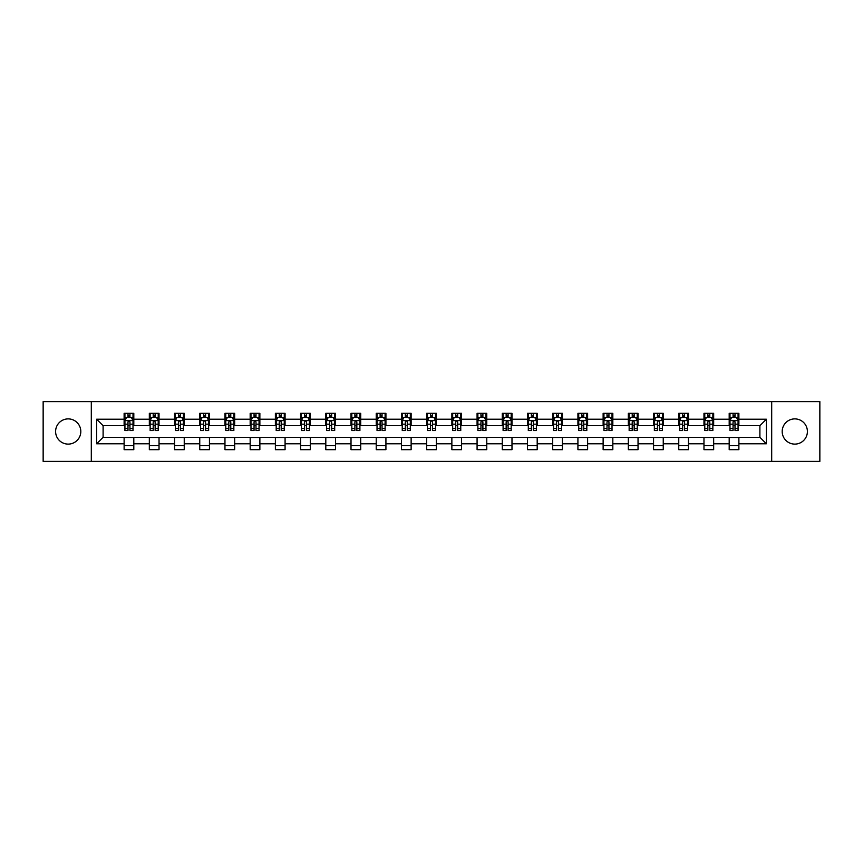 <?xml version="1.0" encoding="UTF-8"?>
<svg xmlns="http://www.w3.org/2000/svg" width="863" height="863" viewBox="0 0 863 863"><rect width="100%" height="100%" fill="white"/><g stroke="black" fill="none" stroke-linecap="round" stroke-linejoin="round"><path stroke-width="1.29" d="M794.801 418.889A12.611 12.611 0 0 0 782.191 431.5A12.611 12.611 0 0 0 794.801 444.111A12.611 12.611 0 0 0 807.401 431.5A12.611 12.611 0 0 0 794.801 418.889M68.199 418.889A12.611 12.611 0 0 0 55.599 431.5A12.611 12.611 0 0 0 68.199 444.111A12.611 12.611 0 0 0 80.809 431.5A12.611 12.611 0 0 0 68.199 418.889M771.695 461.403L819.85 461.403L819.85 401.597L771.695 401.597L771.695 461.403L91.305 461.403L91.305 401.597L43.15 401.597L43.15 461.403L91.305 461.403M771.695 401.597L91.305 401.597M738.879 419.213L738.879 413.323L729.192 413.323L729.192 419.213L713.669 419.213L713.669 413.323L703.971 413.323L703.971 419.213L688.458 419.213L688.458 413.323L678.76 413.323L678.76 419.213L663.248 419.213L663.248 413.323L653.55 413.323L653.55 419.213L638.037 419.213L638.037 413.323L628.34 413.323L628.34 419.213L612.827 419.213L612.827 413.323L603.129 413.323L603.129 419.213L587.617 419.213L587.617 413.323L577.919 413.323L577.919 419.213L562.406 419.213L562.406 413.323L552.708 413.323L552.708 419.213L537.196 419.213L537.196 413.323L527.498 413.323L527.498 419.213L511.986 419.213L511.986 413.323L502.288 413.323L502.288 419.213L486.775 419.213L486.775 413.323L477.077 413.323L477.077 419.213L461.565 419.213L461.565 413.323L451.867 413.323L451.867 419.213L436.344 419.213L436.344 413.323L426.656 413.323L426.656 419.213L411.133 419.213L411.133 413.323L401.435 413.323L401.435 419.213L385.923 419.213L385.923 413.323L376.225 413.323L376.225 419.213L360.712 419.213L360.712 413.323L351.014 413.323L351.014 419.213L335.502 419.213L335.502 413.323L325.804 413.323L325.804 419.213L310.292 419.213L310.292 413.323L300.594 413.323L300.594 419.213L285.081 419.213L285.081 413.323L275.383 413.323L275.383 419.213L259.871 419.213L259.871 413.323L250.173 413.323L250.173 419.213L234.66 419.213L234.66 413.323L224.963 413.323L224.963 419.213L209.45 419.213L209.45 413.323L199.752 413.323L199.752 419.213L184.24 419.213L184.24 413.323L174.542 413.323L174.542 419.213L159.029 419.213L159.029 413.323L149.331 413.323L149.331 419.213L133.808 419.213L133.808 413.323L124.121 413.323L124.121 419.213L96.645 419.213L96.645 443.787L103.107 437.314L124.121 437.314L124.121 449.677L133.808 449.677L133.808 437.314L149.331 437.314L149.331 449.677L159.029 449.677L159.029 437.314L174.542 437.314L174.542 449.677L184.24 449.677L184.24 437.314L199.752 437.314L199.752 449.677L209.45 449.677L209.45 437.314L224.963 437.314L224.963 449.677L234.66 449.677L234.66 437.314L250.173 437.314L250.173 449.677L259.871 449.677L259.871 437.314L275.383 437.314L275.383 449.677L285.081 449.677L285.081 437.314L300.594 437.314L300.594 449.677L310.292 449.677L310.292 437.314L325.804 437.314L325.804 449.677L335.502 449.677L335.502 437.314L351.014 437.314L351.014 449.677L360.712 449.677L360.712 437.314L376.225 437.314L376.225 449.677L385.923 449.677L385.923 437.314L401.435 437.314L401.435 449.677L411.133 449.677L411.133 437.314L426.656 437.314L426.656 449.677L436.344 449.677L436.344 437.314L451.867 437.314L451.867 449.677L461.565 449.677L461.565 437.314L477.077 437.314L477.077 449.677L486.775 449.677L486.775 437.314L502.288 437.314L502.288 449.677L511.986 449.677L511.986 437.314L527.498 437.314L527.498 449.677L537.196 449.677L537.196 437.314L552.708 437.314L552.708 449.677L562.406 449.677L562.406 437.314L577.919 437.314L577.919 449.677L587.617 449.677L587.617 437.314L603.129 437.314L603.129 449.677L612.827 449.677L612.827 437.314L628.34 437.314L628.34 449.677L638.037 449.677L638.037 437.314L653.55 437.314L653.55 449.677L663.248 449.677L663.248 437.314L678.76 437.314L678.76 449.677L688.458 449.677L688.458 437.314L703.971 437.314L703.971 449.677L713.669 449.677L713.669 437.314L729.192 437.314L729.192 449.677L738.879 449.677L738.879 437.314L759.893 437.314L759.893 425.686L738.879 425.686L738.879 419.213L766.355 419.213L766.355 443.787L738.879 443.787M729.192 443.787L713.669 443.787M703.971 443.787L688.458 443.787M678.76 443.787L663.248 443.787M653.55 443.787L638.037 443.787M628.34 443.787L612.827 443.787M603.129 443.787L587.617 443.787M577.919 443.787L562.406 443.787M552.708 443.787L537.196 443.787M527.498 443.787L511.986 443.787M502.288 443.787L486.775 443.787M477.077 443.787L461.565 443.787M451.867 443.787L436.344 443.787M426.656 443.787L411.133 443.787M401.435 443.787L385.923 443.787M376.225 443.787L360.712 443.787M351.014 443.787L335.502 443.787M325.804 443.787L310.292 443.787M300.594 443.787L285.081 443.787M275.383 443.787L259.871 443.787M250.173 443.787L234.66 443.787M224.963 443.787L209.45 443.787M199.752 443.787L184.24 443.787M174.542 443.787L159.029 443.787M149.331 443.787L133.808 443.787M124.121 443.787L96.645 443.787M729.192 419.213L729.192 425.686L713.669 425.686L713.669 419.213M703.971 419.213L703.971 425.686L688.458 425.686L688.458 419.213M678.76 419.213L678.76 425.686L663.248 425.686L663.248 419.213M653.55 419.213L653.55 425.686L638.037 425.686L638.037 419.213M628.34 419.213L628.34 425.686L612.827 425.686L612.827 419.213M603.129 419.213L603.129 425.686L587.617 425.686L587.617 419.213M577.919 419.213L577.919 425.686L562.406 425.686L562.406 419.213M552.708 419.213L552.708 425.686L537.196 425.686L537.196 419.213M527.498 419.213L527.498 425.686L511.986 425.686L511.986 419.213M502.288 419.213L502.288 425.686L486.775 425.686L486.775 419.213M477.077 419.213L477.077 425.686L461.565 425.686L461.565 419.213M451.867 419.213L451.867 425.686L436.344 425.686L436.344 419.213M426.656 419.213L426.656 425.686L411.133 425.686L411.133 419.213M401.435 419.213L401.435 425.686L385.923 425.686L385.923 419.213M376.225 419.213L376.225 425.686L360.712 425.686L360.712 419.213M351.014 419.213L351.014 425.686L335.502 425.686L335.502 419.213M325.804 419.213L325.804 425.686L310.292 425.686L310.292 419.213M300.594 419.213L300.594 425.686L285.081 425.686L285.081 419.213M275.383 419.213L275.383 425.686L259.871 425.686L259.871 419.213M250.173 419.213L250.173 425.686L234.66 425.686L234.66 419.213M224.963 419.213L224.963 425.686L209.45 425.686L209.45 419.213M199.752 419.213L199.752 425.686L184.24 425.686L184.24 419.213M174.542 419.213L174.542 425.686L159.029 425.686L159.029 419.213M149.331 419.213L149.331 425.686L133.808 425.686L133.808 419.213M124.121 419.213L124.121 425.686L103.107 425.686L96.645 419.213M103.107 425.686L103.107 437.314M766.355 443.787L759.893 437.314M759.893 425.686L766.355 419.213M124.121 417.358L124.93 417.358M127.994 417.358L129.935 417.358M133.01 417.358L133.808 417.358M124.121 425.524L124.93 425.524M127.994 425.524L129.935 425.524M133.01 425.524L133.808 425.524M124.121 437.476L133.808 437.476M124.121 445.642L133.808 445.642M149.331 437.476L159.029 437.476M149.331 445.642L159.029 445.642M149.331 417.358L150.14 417.358M153.204 417.358L155.146 417.358M158.22 417.358L159.029 417.358M149.331 425.524L150.14 425.524M153.204 425.524L155.146 425.524M158.22 425.524L159.029 425.524M174.542 437.476L184.24 437.476M174.542 445.642L184.24 445.642M174.542 417.358L175.351 417.358M178.414 417.358L180.356 417.358M183.431 417.358L184.24 417.358M174.542 425.524L175.351 425.524M178.414 425.524L180.356 425.524M183.431 425.524L184.24 425.524M199.752 437.476L209.45 437.476M199.752 445.642L209.45 445.642M199.752 417.358L200.561 417.358M203.625 417.358L205.567 417.358M208.641 417.358L209.45 417.358M199.752 425.524L200.561 425.524M203.625 425.524L205.567 425.524M208.641 425.524L209.45 425.524M224.963 437.476L234.66 437.476M224.963 445.642L234.66 445.642M224.963 417.358L225.772 417.358M228.835 417.358L230.777 417.358M233.851 417.358L234.66 417.358M224.963 425.524L225.772 425.524M228.835 425.524L230.777 425.524M233.851 425.524L234.66 425.524M250.173 437.476L259.871 437.476M250.173 445.642L259.871 445.642M250.173 417.358L250.982 417.358M254.056 417.358L255.987 417.358M259.062 417.358L259.871 417.358M250.173 425.524L250.982 425.524M254.056 425.524L255.987 425.524M259.062 425.524L259.871 425.524M275.383 437.476L285.081 437.476M275.383 445.642L285.081 445.642M275.383 417.358L276.192 417.358M279.267 417.358L281.198 417.358M284.272 417.358L285.081 417.358M275.383 425.524L276.192 425.524M279.267 425.524L281.198 425.524M284.272 425.524L285.081 425.524M300.594 437.476L310.292 437.476M300.594 445.642L310.292 445.642M300.594 417.358L301.403 417.358M304.477 417.358L306.408 417.358M309.483 417.358L310.292 417.358M300.594 425.524L301.403 425.524M304.477 425.524L306.408 425.524M309.483 425.524L310.292 425.524M325.804 437.476L335.502 437.476M325.804 445.642L335.502 445.642M325.804 417.358L326.613 417.358M329.688 417.358L331.629 417.358M334.693 417.358L335.502 417.358M325.804 425.524L326.613 425.524M329.688 425.524L331.629 425.524M334.693 425.524L335.502 425.524M351.014 437.476L360.712 437.476M351.014 445.642L360.712 445.642M351.014 417.358L351.824 417.358M354.898 417.358L356.84 417.358M359.903 417.358L360.712 417.358M351.014 425.524L351.824 425.524M354.898 425.524L356.84 425.524M359.903 425.524L360.712 425.524M376.225 437.476L385.923 437.476M376.225 445.642L385.923 445.642M376.225 417.358L377.034 417.358M380.108 417.358L382.05 417.358M385.114 417.358L385.923 417.358M376.225 425.524L377.034 425.524M380.108 425.524L382.05 425.524M385.114 425.524L385.923 425.524M401.435 437.476L411.133 437.476M401.435 445.642L411.133 445.642M401.435 417.358L402.244 417.358M405.319 417.358L407.26 417.358M410.324 417.358L411.133 417.358M401.435 425.524L402.244 425.524M405.319 425.524L407.26 425.524M410.324 425.524L411.133 425.524M426.656 437.476L436.344 437.476M426.656 445.642L436.344 445.642M426.656 417.358L427.455 417.358M430.529 417.358L432.471 417.358M435.545 417.358L436.344 417.358M426.656 425.524L427.455 425.524M430.529 425.524L432.471 425.524M435.545 425.524L436.344 425.524M451.867 437.476L461.565 437.476M451.867 445.642L461.565 445.642M451.867 417.358L452.676 417.358M455.74 417.358L457.681 417.358M460.756 417.358L461.565 417.358M451.867 425.524L452.676 425.524M455.74 425.524L457.681 425.524M460.756 425.524L461.565 425.524M477.077 437.476L486.775 437.476M477.077 445.642L486.775 445.642M477.077 417.358L477.886 417.358M480.95 417.358L482.892 417.358M485.966 417.358L486.775 417.358M477.077 425.524L477.886 425.524M480.95 425.524L482.892 425.524M485.966 425.524L486.775 425.524M502.288 437.476L511.986 437.476M502.288 445.642L511.986 445.642M502.288 417.358L503.097 417.358M506.16 417.358L508.102 417.358M511.176 417.358L511.986 417.358M502.288 425.524L503.097 425.524M506.16 425.524L508.102 425.524M511.176 425.524L511.986 425.524M527.498 437.476L537.196 437.476M527.498 445.642L537.196 445.642M527.498 417.358L528.307 417.358M531.371 417.358L533.312 417.358M536.387 417.358L537.196 417.358M527.498 425.524L528.307 425.524M531.371 425.524L533.312 425.524M536.387 425.524L537.196 425.524M552.708 437.476L562.406 437.476M552.708 445.642L562.406 445.642M552.708 417.358L553.517 417.358M556.592 417.358L558.523 417.358M561.597 417.358L562.406 417.358M552.708 425.524L553.517 425.524M556.592 425.524L558.523 425.524M561.597 425.524L562.406 425.524M577.919 437.476L587.617 437.476M577.919 445.642L587.617 445.642M577.919 417.358L578.728 417.358M581.802 417.358L583.733 417.358M586.808 417.358L587.617 417.358M577.919 425.524L578.728 425.524M581.802 425.524L583.733 425.524M586.808 425.524L587.617 425.524M603.129 437.476L612.827 437.476M603.129 445.642L612.827 445.642M603.129 417.358L603.938 417.358M607.013 417.358L608.944 417.358M612.018 417.358L612.827 417.358M603.129 425.524L603.938 425.524M607.013 425.524L608.944 425.524M612.018 425.524L612.827 425.524M628.34 437.476L638.037 437.476M628.34 445.642L638.037 445.642M628.34 417.358L629.149 417.358M632.223 417.358L634.165 417.358M637.228 417.358L638.037 417.358M628.34 425.524L629.149 425.524M632.223 425.524L634.165 425.524M637.228 425.524L638.037 425.524M653.55 437.476L663.248 437.476M653.55 445.642L663.248 445.642M653.55 417.358L654.359 417.358M657.433 417.358L659.375 417.358M662.439 417.358L663.248 417.358M653.55 425.524L654.359 425.524M657.433 425.524L659.375 425.524M662.439 425.524L663.248 425.524M678.76 437.476L688.458 437.476M678.76 445.642L688.458 445.642M678.76 417.358L679.569 417.358M682.644 417.358L684.586 417.358M687.649 417.358L688.458 417.358M678.76 425.524L679.569 425.524M682.644 425.524L684.586 425.524M687.649 425.524L688.458 425.524M703.971 437.476L713.669 437.476M703.971 445.642L713.669 445.642M703.971 417.358L704.78 417.358M707.854 417.358L709.796 417.358M712.86 417.358L713.669 417.358M703.971 425.524L704.78 425.524M707.854 425.524L709.796 425.524M712.86 425.524L713.669 425.524M729.192 437.476L738.879 437.476M729.192 445.642L738.879 445.642M729.192 417.358L729.99 417.358M733.065 417.358L735.006 417.358M738.07 417.358L738.879 417.358M729.192 425.524L729.99 425.524M733.065 425.524L735.006 425.524M738.07 425.524L738.879 425.524M129.935 415.416L127.994 415.416M133.01 428.501L129.935 428.501L129.935 430.529L133.01 430.529L133.01 420.669L131.392 417.444L126.537 417.444L124.93 420.669L124.93 430.529L127.994 430.529L127.994 428.501L124.93 428.501M124.93 420.669L124.93 413.323M133.01 420.669L133.01 413.323M127.994 417.444L127.994 413.323M129.935 413.323L129.935 417.444M129.935 428.501L129.935 421.888C129.288 420.637 128.641 420.637 127.994 421.888L127.994 428.501M155.146 415.416L153.204 415.416M158.22 428.501L155.146 428.501L155.146 430.529L158.22 430.529L158.22 420.669L156.602 417.444L151.748 417.444L150.14 420.669L150.14 430.529L153.204 430.529L153.204 428.501L150.14 428.501M150.14 420.669L150.14 413.323M158.22 420.669L158.22 413.323M153.204 417.444L153.204 413.323M155.146 413.323L155.146 417.444M155.146 428.501L155.146 421.888C154.499 420.637 153.851 420.637 153.204 421.888L153.204 428.501M180.356 415.416L178.414 415.416M183.431 428.501L180.356 428.501L180.356 430.529L183.431 430.529L183.431 420.669L181.813 417.444L176.958 417.444L175.351 420.669L175.351 430.529L178.414 430.529L178.414 428.501L175.351 428.501M175.351 420.669L175.351 413.323M183.431 420.669L183.431 413.323M178.414 417.444L178.414 413.323M180.356 413.323L180.356 417.444M180.356 428.501L180.356 421.888C179.709 420.637 179.062 420.637 178.414 421.888L178.414 428.501M205.567 415.416L203.625 415.416M208.641 428.501L205.567 428.501L205.567 430.529L208.641 430.529L208.641 420.669L207.023 417.444L202.179 417.444L200.561 420.669L200.561 430.529L203.625 430.529L203.625 428.501L200.561 428.501M200.561 420.669L200.561 413.323M208.641 420.669L208.641 413.323M203.625 417.444L203.625 413.323M205.567 413.323L205.567 417.444M205.567 428.501L205.567 421.888C204.919 420.637 204.272 420.637 203.625 421.888L203.625 428.501M230.777 415.416L228.835 415.416M233.851 428.501L230.777 428.501L230.777 430.529L233.851 430.529L233.851 420.669L232.233 417.444L227.39 417.444L225.772 420.669L225.772 430.529L228.835 430.529L228.835 428.501L225.772 428.501M225.772 420.669L225.772 413.323M233.851 420.669L233.851 413.323M228.835 417.444L228.835 413.323M230.777 413.323L230.777 417.444M230.777 428.501L230.777 421.888C230.13 420.637 229.482 420.637 228.835 421.888L228.835 428.501M255.987 415.416L254.056 415.416M259.062 428.501L255.987 428.501L255.987 430.529L259.062 430.529L259.062 420.669L257.444 417.444L252.6 417.444L250.982 420.669L250.982 430.529L254.056 430.529L254.056 428.501L250.982 428.501M250.982 420.669L250.982 413.323M259.062 420.669L259.062 413.323M254.056 417.444L254.056 413.323M255.987 413.323L255.987 417.444M255.987 428.501L255.987 421.888C255.34 420.637 254.704 420.637 254.056 421.888L254.056 428.501M281.198 415.416L279.267 415.416M284.272 428.501L281.198 428.501L281.198 430.529L284.272 430.529L284.272 420.669L282.654 417.444L277.81 417.444L276.192 420.669L276.192 430.529L279.267 430.529L279.267 428.501L276.192 428.501M276.192 420.669L276.192 413.323M284.272 420.669L284.272 413.323M279.267 417.444L279.267 413.323M281.198 413.323L281.198 417.444M281.198 428.501L281.198 421.888C280.561 420.637 279.914 420.637 279.267 421.888L279.267 428.501M306.408 415.416L304.477 415.416M309.483 428.501L306.408 428.501L306.408 430.529L309.483 430.529L309.483 420.669L307.864 417.444L303.021 417.444L301.403 420.669L301.403 430.529L304.477 430.529L304.477 428.501L301.403 428.501M301.403 420.669L301.403 413.323M309.483 420.669L309.483 413.323M304.477 417.444L304.477 413.323M306.408 413.323L306.408 417.444M306.408 428.501L306.408 421.888C305.772 420.637 305.124 420.637 304.477 421.888L304.477 428.501M331.629 415.416L329.688 415.416M334.693 428.501L331.629 428.501L331.629 430.529L334.693 430.529L334.693 420.669L333.075 417.444L328.231 417.444L326.613 420.669L326.613 430.529L329.688 430.529L329.688 428.501L326.613 428.501M326.613 420.669L326.613 413.323M334.693 420.669L334.693 413.323M329.688 417.444L329.688 413.323M331.629 413.323L331.629 417.444M331.629 428.501L331.629 421.888C330.982 420.637 330.335 420.637 329.688 421.888L329.688 428.501M356.84 415.416L354.898 415.416M359.903 428.501L356.84 428.501L356.84 430.529L359.903 430.529L359.903 420.669L358.285 417.444L353.442 417.444L351.824 420.669L351.824 430.529L354.898 430.529L354.898 428.501L351.824 428.501M351.824 420.669L351.824 413.323M359.903 420.669L359.903 413.323M354.898 417.444L354.898 413.323M356.84 413.323L356.84 417.444M356.84 428.501L356.84 421.888C356.192 420.637 355.545 420.637 354.898 421.888L354.898 428.501M382.05 415.416L380.108 415.416M385.114 428.501L382.05 428.501L382.05 430.529L385.114 430.529L385.114 420.669L383.506 417.444L378.652 417.444L377.034 420.669L377.034 430.529L380.108 430.529L380.108 428.501L377.034 428.501M377.034 420.669L377.034 413.323M385.114 420.669L385.114 413.323M380.108 417.444L380.108 413.323M382.05 413.323L382.05 417.444M382.05 428.501L382.05 421.888C381.403 420.637 380.756 420.637 380.108 421.888L380.108 428.501M407.26 415.416L405.319 415.416M410.324 428.501L407.26 428.501L407.26 430.529L410.324 430.529L410.324 420.669L408.717 417.444L403.862 417.444L402.244 420.669L402.244 430.529L405.319 430.529L405.319 428.501L402.244 428.501M402.244 420.669L402.244 413.323M410.324 420.669L410.324 413.323M405.319 417.444L405.319 413.323M407.26 413.323L407.26 417.444M407.26 428.501L407.26 421.888C406.613 420.637 405.966 420.637 405.319 421.888L405.319 428.501M432.471 415.416L430.529 415.416M435.545 428.501L432.471 428.501L432.471 430.529L435.545 430.529L435.545 420.669L433.927 417.444L429.073 417.444L427.455 420.669L427.455 430.529L430.529 430.529L430.529 428.501L427.455 428.501M427.455 420.669L427.455 413.323M435.545 420.669L435.545 413.323M430.529 417.444L430.529 413.323M432.471 413.323L432.471 417.444M432.471 428.501L432.471 421.888C431.824 420.637 431.176 420.637 430.529 421.888L430.529 428.501M457.681 415.416L455.74 415.416M460.756 428.501L457.681 428.501L457.681 430.529L460.756 430.529L460.756 420.669L459.138 417.444L454.283 417.444L452.676 420.669L452.676 430.529L455.74 430.529L455.74 428.501L452.676 428.501M452.676 420.669L452.676 413.323M460.756 420.669L460.756 413.323M455.74 417.444L455.74 413.323M457.681 413.323L457.681 417.444M457.681 428.501L457.681 421.888C457.034 420.637 456.387 420.637 455.74 421.888L455.74 428.501M482.892 415.416L480.95 415.416M485.966 428.501L482.892 428.501L482.892 430.529L485.966 430.529L485.966 420.669L484.348 417.444L479.494 417.444L477.886 420.669L477.886 430.529L480.95 430.529L480.95 428.501L477.886 428.501M477.886 420.669L477.886 413.323M485.966 420.669L485.966 413.323M480.95 417.444L480.95 413.323M482.892 413.323L482.892 417.444M482.892 428.501L482.892 421.888C482.244 420.637 481.597 420.637 480.95 421.888L480.95 428.501M508.102 415.416L506.16 415.416M511.176 428.501L508.102 428.501L508.102 430.529L511.176 430.529L511.176 420.669L509.558 417.444L504.715 417.444L503.097 420.669L503.097 430.529L506.16 430.529L506.16 428.501L503.097 428.501M503.097 420.669L503.097 413.323M511.176 420.669L511.176 413.323M506.16 417.444L506.16 413.323M508.102 413.323L508.102 417.444M508.102 428.501L508.102 421.888C507.455 420.637 506.808 420.637 506.16 421.888L506.16 428.501M533.312 415.416L531.371 415.416M536.387 428.501L533.312 428.501L533.312 430.529L536.387 430.529L536.387 420.669L534.769 417.444L529.925 417.444L528.307 420.669L528.307 430.529L531.371 430.529L531.371 428.501L528.307 428.501M528.307 420.669L528.307 413.323M536.387 420.669L536.387 413.323M531.371 417.444L531.371 413.323M533.312 413.323L533.312 417.444M533.312 428.501L533.312 421.888C532.665 420.637 532.018 420.637 531.371 421.888L531.371 428.501M558.523 415.416L556.592 415.416M561.597 428.501L558.523 428.501L558.523 430.529L561.597 430.529L561.597 420.669L559.979 417.444L555.136 417.444L553.517 420.669L553.517 430.529L556.592 430.529L556.592 428.501L553.517 428.501M553.517 420.669L553.517 413.323M561.597 420.669L561.597 413.323M556.592 417.444L556.592 413.323M558.523 413.323L558.523 417.444M558.523 428.501L558.523 421.888C557.876 420.637 557.239 420.637 556.592 421.888L556.592 428.501M583.733 415.416L581.802 415.416M586.808 428.501L583.733 428.501L583.733 430.529L586.808 430.529L586.808 420.669L585.19 417.444L580.346 417.444L578.728 420.669L578.728 430.529L581.802 430.529L581.802 428.501L578.728 428.501M578.728 420.669L578.728 413.323M586.808 420.669L586.808 413.323M581.802 417.444L581.802 413.323M583.733 413.323L583.733 417.444M583.733 428.501L583.733 421.888C583.097 420.637 582.449 420.637 581.802 421.888L581.802 428.501M608.944 415.416L607.013 415.416M612.018 428.501L608.944 428.501L608.944 430.529L612.018 430.529L612.018 420.669L610.4 417.444L605.556 417.444L603.938 420.669L603.938 430.529L607.013 430.529L607.013 428.501L603.938 428.501M603.938 420.669L603.938 413.323M612.018 420.669L612.018 413.323M607.013 417.444L607.013 413.323M608.944 413.323L608.944 417.444M608.944 428.501L608.944 421.888C608.307 420.637 607.66 420.637 607.013 421.888L607.013 428.501M634.165 415.416L632.223 415.416M637.228 428.501L634.165 428.501L634.165 430.529L637.228 430.529L637.228 420.669L635.61 417.444L630.767 417.444L629.149 420.669L629.149 430.529L632.223 430.529L632.223 428.501L629.149 428.501M629.149 420.669L629.149 413.323M637.228 420.669L637.228 413.323M632.223 417.444L632.223 413.323M634.165 413.323L634.165 417.444M634.165 428.501L634.165 421.888C633.518 420.637 632.87 420.637 632.223 421.888L632.223 428.501M659.375 415.416L657.433 415.416M662.439 428.501L659.375 428.501L659.375 430.529L662.439 430.529L662.439 420.669L660.821 417.444L655.977 417.444L654.359 420.669L654.359 430.529L657.433 430.529L657.433 428.501L654.359 428.501M654.359 420.669L654.359 413.323M662.439 420.669L662.439 413.323M657.433 417.444L657.433 413.323M659.375 413.323L659.375 417.444M659.375 428.501L659.375 421.888C658.728 420.637 658.081 420.637 657.433 421.888L657.433 428.501M684.586 415.416L682.644 415.416M687.649 428.501L684.586 428.501L684.586 430.529L687.649 430.529L687.649 420.669L686.042 417.444L681.187 417.444L679.569 420.669L679.569 430.529L682.644 430.529L682.644 428.501L679.569 428.501M679.569 420.669L679.569 413.323M687.649 420.669L687.649 413.323M682.644 417.444L682.644 413.323M684.586 413.323L684.586 417.444M684.586 428.501L684.586 421.888C683.938 420.637 683.291 420.637 682.644 421.888L682.644 428.501M709.796 415.416L707.854 415.416M712.86 428.501L709.796 428.501L709.796 430.529L712.86 430.529L712.86 420.669L711.252 417.444L706.398 417.444L704.78 420.669L704.78 430.529L707.854 430.529L707.854 428.501L704.78 428.501M704.78 420.669L704.78 413.323M712.86 420.669L712.86 413.323M707.854 417.444L707.854 413.323M709.796 413.323L709.796 417.444M709.796 428.501L709.796 421.888C709.149 420.637 708.501 420.637 707.854 421.888L707.854 428.501M735.006 415.416L733.065 415.416M738.07 428.501L735.006 428.501L735.006 430.529L738.07 430.529L738.07 420.669L736.463 417.444L731.608 417.444L729.99 420.669L729.99 430.529L733.065 430.529L733.065 428.501L729.99 428.501M729.99 420.669L729.99 413.323M738.07 420.669L738.07 413.323M733.065 417.444L733.065 413.323M735.006 413.323L735.006 417.444M735.006 428.501L735.006 421.888C734.359 420.637 733.712 420.637 733.065 421.888L733.065 428.501M132.967 420.594L124.962 420.594M124.93 417.638L126.44 417.638M131.489 417.638L133.01 417.638M127.994 424.175L124.93 424.175M133.01 424.175L129.935 424.175M129.935 416.451L127.994 416.451M158.177 420.594L150.173 420.594M150.14 417.638L151.651 417.638M156.699 417.638L158.22 417.638M153.204 424.175L150.14 424.175M158.22 424.175L155.146 424.175M155.146 416.451L153.204 416.451M183.388 420.594L175.383 420.594M175.351 417.638L176.872 417.638M181.91 417.638L183.431 417.638M178.414 424.175L175.351 424.175M183.431 424.175L180.356 424.175M180.356 416.451L178.414 416.451M208.598 420.594L200.604 420.594M200.561 417.638L202.082 417.638M207.12 417.638L208.641 417.638M203.625 424.175L200.561 424.175M208.641 424.175L205.567 424.175M205.567 416.451L203.625 416.451M233.808 420.594L225.815 420.594M225.772 417.638L227.293 417.638M232.33 417.638L233.851 417.638M228.835 424.175L225.772 424.175M233.851 424.175L230.777 424.175M230.777 416.451L228.835 416.451M259.019 420.594L251.025 420.594M250.982 417.638L252.503 417.638M257.541 417.638L259.062 417.638M254.056 424.175L250.982 424.175M259.062 424.175L255.987 424.175M255.987 416.451L254.056 416.451M284.229 420.594L276.236 420.594M276.192 417.638L277.713 417.638M282.751 417.638L284.272 417.638M279.267 424.175L276.192 424.175M284.272 424.175L281.198 424.175M281.198 416.451L279.267 416.451M309.439 420.594L301.446 420.594M301.403 417.638L302.924 417.638M307.962 417.638L309.483 417.638M304.477 424.175L301.403 424.175M309.483 424.175L306.408 424.175M306.408 416.451L304.477 416.451M334.65 420.594L326.656 420.594M326.613 417.638L328.134 417.638M333.172 417.638L334.693 417.638M329.688 424.175L326.613 424.175M334.693 424.175L331.629 424.175M331.629 416.451L329.688 416.451M359.871 420.594L351.867 420.594M351.824 417.638L353.345 417.638M358.382 417.638L359.903 417.638M354.898 424.175L351.824 424.175M359.903 424.175L356.84 424.175M356.84 416.451L354.898 416.451M385.081 420.594L377.077 420.594M377.034 417.638L378.555 417.638M383.604 417.638L385.114 417.638M380.108 424.175L377.034 424.175M385.114 424.175L382.05 424.175M382.05 416.451L380.108 416.451M410.292 420.594L402.287 420.594M402.244 417.638L403.765 417.638M408.814 417.638L410.324 417.638M405.319 424.175L402.244 424.175M410.324 424.175L407.26 424.175M407.26 416.451L405.319 416.451M435.502 420.594L427.498 420.594M427.455 417.638L428.976 417.638M434.024 417.638L435.545 417.638M430.529 424.175L427.455 424.175M435.545 424.175L432.471 424.175M432.471 416.451L430.529 416.451M460.713 420.594L452.708 420.594M452.676 417.638L454.186 417.638M459.235 417.638L460.756 417.638M455.74 424.175L452.676 424.175M460.756 424.175L457.681 424.175M457.681 416.451L455.74 416.451M485.923 420.594L477.919 420.594M477.886 417.638L479.397 417.638M484.445 417.638L485.966 417.638M480.95 424.175L477.886 424.175M485.966 424.175L482.892 424.175M482.892 416.451L480.95 416.451M511.133 420.594L503.129 420.594M503.097 417.638L504.618 417.638M509.655 417.638L511.176 417.638M506.16 424.175L503.097 424.175M511.176 424.175L508.102 424.175M508.102 416.451L506.16 416.451M536.344 420.594L528.35 420.594M528.307 417.638L529.828 417.638M534.866 417.638L536.387 417.638M531.371 424.175L528.307 424.175M536.387 424.175L533.312 424.175M533.312 416.451L531.371 416.451M561.554 420.594L553.561 420.594M553.517 417.638L555.038 417.638M560.076 417.638L561.597 417.638M556.592 424.175L553.517 424.175M561.597 424.175L558.523 424.175M558.523 416.451L556.592 416.451M586.764 420.594L578.771 420.594M578.728 417.638L580.249 417.638M585.287 417.638L586.808 417.638M581.802 424.175L578.728 424.175M586.808 424.175L583.733 424.175M583.733 416.451L581.802 416.451M611.975 420.594L603.981 420.594M603.938 417.638L605.459 417.638M610.497 417.638L612.018 417.638M607.013 424.175L603.938 424.175M612.018 424.175L608.944 424.175M608.944 416.451L607.013 416.451M637.185 420.594L629.192 420.594M629.149 417.638L630.67 417.638M635.707 417.638L637.228 417.638M632.223 424.175L629.149 424.175M637.228 424.175L634.165 424.175M634.165 416.451L632.223 416.451M662.396 420.594L654.402 420.594M654.359 417.638L655.88 417.638M660.918 417.638L662.439 417.638M657.433 424.175L654.359 424.175M662.439 424.175L659.375 424.175M659.375 416.451L657.433 416.451M687.617 420.594L679.613 420.594M679.569 417.638L681.09 417.638M686.128 417.638L687.649 417.638M682.644 424.175L679.569 424.175M687.649 424.175L684.586 424.175M684.586 416.451L682.644 416.451M712.827 420.594L704.823 420.594M704.78 417.638L706.301 417.638M711.349 417.638L712.86 417.638M707.854 424.175L704.78 424.175M712.86 424.175L709.796 424.175M709.796 416.451L707.854 416.451M738.038 420.594L730.033 420.594M729.99 417.638L731.511 417.638M736.56 417.638L738.07 417.638M733.065 424.175L729.99 424.175M738.07 424.175L735.006 424.175M735.006 416.451L733.065 416.451"/></g></svg>
